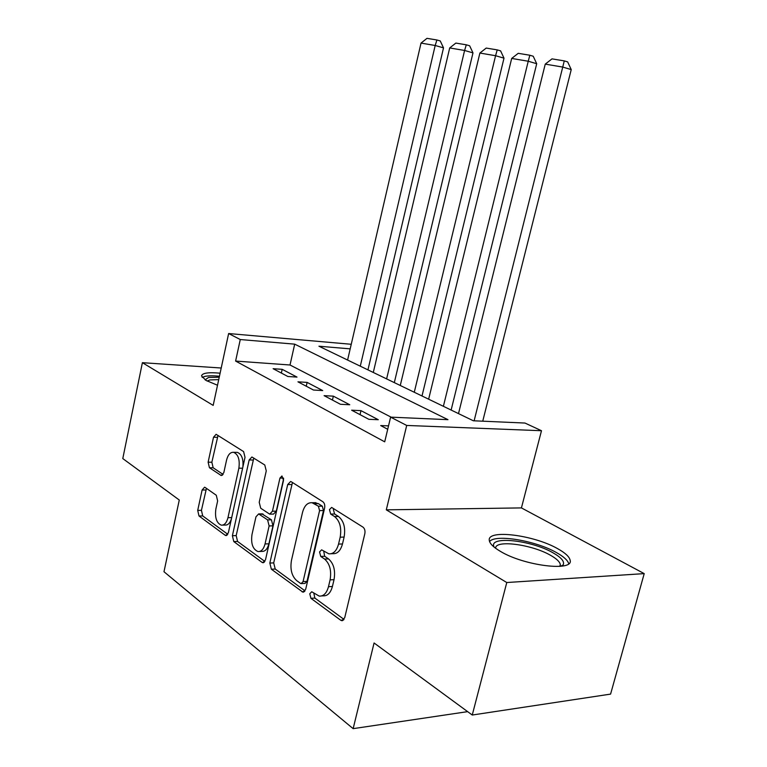 <?xml version="1.0" encoding="UTF-8"?>
<svg xmlns="http://www.w3.org/2000/svg" width="767" height="767" viewBox="0 0 767 767"><rect width="100%" height="100%" fill="white"/><g stroke="black" fill="none" stroke-linecap="round" stroke-linejoin="round"><path stroke-width="1.15" d="M309.763 593.792L310.932 598.327L340.711 620.225L341.746 620.676L344.709 617.742L364.824 533.736C365.332 530.754 364.708 528.549 362.964 527.121L331.632 507.428L329.455 509.604L330.673 514.063L334.546 516.536C339.848 520.956 341.727 527.84 340.184 537.188L338.544 544.1C336.636 550.898 333.405 554.138 328.842 553.832L321.632 549.843L319.551 551.943L320.75 556.439L324.566 559.057C329.781 563.668 331.632 570.61 330.098 579.871L328.477 586.707C326.665 593.227 323.578 596.362 319.206 596.093L311.747 591.769L309.763 593.792M313.818 593.083L314.853 598.068L344.019 619.42M333.712 508.607L333.377 509.547L334.594 513.995L338.468 516.469L334.546 516.536M323.703 551.089L324.671 556.267L328.487 558.884L324.566 559.057M220.11 373.184C208.317 372.12 202.133 373.04 201.539 375.945L205.93 380.374L217.512 385.245M500.285 551.291C523.995 565.854 574.205 571.961 570.102 560.111C569.335 556.698 565.25 552.921 557.849 548.788C533.88 534.906 486.518 528.971 489.327 540.572C489.864 543.717 493.517 547.283 500.285 551.291M205.163 487.476L204.559 487.218L202.114 490.008L197.713 510.391L198.998 515.99L225.153 535.232L225.862 535.539L228.355 532.768L245.018 457.314L243.599 451.59L216.102 434.314L213.523 437.228L208.125 462.185L209.439 467.736L221.251 475.54L223.811 472.673L226.553 460.123C227.952 454.706 230.301 452.099 233.599 452.309C238.249 454.371 240.004 459.663 238.873 468.177L227.962 517.687C226.62 522.845 224.395 525.328 221.28 525.155C216.553 523.036 214.741 517.667 215.863 509.048L217.636 500.937L216.294 495.261L205.163 487.476M391.132 417.162L290.022 364.996L235.613 361.065L240.272 339.541L228.633 333.54L351.248 344.278M472.251 715.026L506.776 582.527L644.213 573.62L610.59 694.106L472.251 715.026L374.075 642.976L353.146 728.65L163.985 571.731L179.277 500.026L122.787 458.57L142.394 362.686L213.178 405.388L228.633 333.54M644.213 573.62L521.426 507.907L386.3 509.844L506.776 582.527M386.3 509.844L406.702 425.445L390.614 417.143L447.966 419.664L294.691 344.153L240.272 339.541M235.613 361.065L384.708 441.83L390.614 417.143M269.84 563.064L271.365 569.219L302.879 592.124L305.688 589.248L324.614 508.09C325.083 505.213 324.518 503.104 322.907 501.771L291.297 481.772L290.616 481.503L287.702 484.543L269.84 563.064L273.694 562.892L275.228 569.037L305.036 590.868M262.026 562.355L233.782 541.579L232.391 535.711L249.17 459.96L251.912 456.988L264.768 464.984L266.264 470.871L259.217 502.28L260.703 508.224L269.687 514.149L272.448 511.215L279.945 478.09L281.959 475.971L283.512 480.363L265.478 559.881L262.832 562.71L262.026 562.355L264.222 562.259M221.222 368.016L142.394 362.686M388.533 425.867L380.691 425.56L387.718 429.28M351.631 410.201L368.869 419.319L378.275 419.712L360.979 410.642L351.631 410.201M324.096 395.647L340.443 404.286L349.752 404.755L333.348 396.155L324.096 395.647M297.951 381.832L313.473 390.029L322.696 390.566L307.116 382.397L297.951 381.832M297.002 377.096L282.189 369.33L273.119 368.697L287.874 376.501L297.002 377.096M353.146 728.65L467.649 711.642M350.193 348.86L318.938 346.214L473.344 420.776L524.973 423.048L541.483 430.718L406.702 425.445M521.426 507.907L541.483 430.718M290.022 364.996L294.691 344.153M360.979 410.642L360.039 414.65M333.348 396.155L332.447 400.067M307.116 382.397L306.254 386.213M282.189 369.33L281.355 373.05M321.632 595.94L323.147 595.834C327.519 596.103 330.606 592.977 332.418 586.467L328.477 586.707M328.487 558.884C333.722 563.486 335.572 570.408 334.038 579.651L332.418 586.467M331.181 553.745L332.773 553.678C337.346 553.975 340.577 550.744 342.485 543.966L338.544 544.1M338.468 516.469C343.789 520.879 345.668 527.744 344.115 537.063L342.485 543.966M292.457 482.501L273.694 562.892M300.472 583.361L301.105 583.629L303.061 581.607L319.58 510.611L318.391 506.201L312.054 502.721C307.538 502.423 304.365 505.664 302.505 512.461L291.47 560.37C290.003 569.258 291.719 575.988 296.628 580.561L300.472 583.361M301.594 583.601L305.007 583.409L306.973 581.386L303.061 581.607M313.933 502.701L318.334 503.631L322.303 506.162L323.482 510.554L306.973 581.386M264.874 561.454L237.578 541.464L233.782 541.579M253.791 458.043L236.178 535.606L237.578 541.464M270.252 514.139L273.531 514.091L276.293 511.158L283.627 478.809M251.979 534.599C250.799 543.65 252.794 549.297 257.971 551.55C261.288 551.741 263.647 549.201 265.046 543.937L269.121 525.941L267.606 519.901L258.642 513.928L255.957 516.824L251.979 534.599M259.534 551.492L261.806 551.406C265.123 551.598 267.482 549.067 268.891 543.813L265.046 543.937M261.921 513.88L271.441 519.825L272.966 525.855L268.891 543.813M222.603 525.127L225.047 525.069C227.885 525.29 230.023 523.161 231.461 518.684M242.861 467.103C243.561 459.069 241.73 454.16 237.367 452.377L236.178 452.357M218.029 435.407L211.855 462.233L213.168 467.774L223.111 474.457M206.448 488.378L201.433 510.343L202.718 515.932L227.789 534.292M482.74 421.188L571.233 69.596L562.738 67.074L474.121 420.815M458.503 413.614L545.251 64.121L552 58.877L564.272 60.89L567.666 61.906L571.233 69.596M564.272 60.89L562.738 67.074L545.251 64.121M494.13 547.101C487.754 535.51 531.176 539.987 553.084 552.844C561.434 557.619 564.79 561.655 563.141 564.953L561.943 566.142M560.054 566.362L560.322 564.493C559.737 561.741 556.516 558.692 550.648 555.366C532.03 544.426 494.964 539.508 495.635 548.271M568.721 563.707C567.762 560.341 563.735 556.669 556.641 552.681C535.884 540.697 495.511 533.861 489.557 541.521M205.086 379.866L208.499 377.479L219.237 377.211M218.72 379.607L209.813 379.943L207.167 381.065M219.448 376.252C213.274 375.657 208.471 375.686 205.048 376.357L202.152 377.402M451.13 410.057L536.708 63.719L528.242 61.235L443.384 406.309M428.638 399.195L511.685 58.436L518.224 53.326L529.834 55.234L533.218 56.24L536.708 63.719M529.834 55.234L528.242 61.235L511.685 58.436M422.003 395.993L504.005 58.158L495.578 55.713L414.276 392.253M400.269 385.494L479.883 53.057L486.211 48.072L497.217 49.884L500.592 50.871L504.005 58.158M497.217 49.884L495.578 55.713L479.883 53.057M394.315 382.618L472.98 52.885L464.601 50.469L386.616 378.898M373.289 372.465L449.702 47.947L455.838 43.086L466.288 44.802L469.644 45.78L472.98 52.885M466.288 44.802L464.601 50.469L449.702 47.947M367.949 369.886L443.518 47.87L435.186 45.493L360.289 366.185M347.595 360.059L421.025 43.096L426.979 38.35L436.912 39.98L440.248 40.948L443.518 47.87M436.912 39.98L435.186 45.493L421.025 43.096M314.853 598.068L310.932 598.327M334.594 513.995L330.673 514.063M324.671 556.267L320.75 556.439M334.038 579.651L330.098 579.871M344.115 537.063L340.184 537.188M343.558 619.995L340.711 620.225M291.556 484.552L287.702 484.543M304.47 591.568L301.958 591.731M275.228 569.037L271.365 569.219M323.482 510.554L319.58 510.611M322.303 506.162L318.391 506.201M318.334 503.631L314.432 503.67M236.178 535.606L232.391 535.711M252.957 460.027L249.17 459.96M276.293 511.158L272.448 511.215M283.541 478.109L279.945 478.09M272.966 525.855L269.121 525.941M271.441 519.825L267.606 519.901M263.177 514.168L259.351 514.226M231.701 517.62L227.962 517.687M242.612 468.215L238.873 468.177M222.305 475.3L220.647 475.291M213.168 467.774L209.439 467.736M211.855 462.233L208.125 462.185M217.243 437.334L213.523 437.228M227.07 535.174L225.153 535.232M202.718 515.932L198.998 515.99M201.433 510.343L197.713 510.391M205.844 490.008L202.114 490.008M342.59 620.608L341.746 620.676M303.598 592.076L302.879 592.124M315.946 502.682L312.054 502.721M262.467 513.871L258.642 513.928M263.436 562.681L262.832 562.71M237.367 452.377L233.599 452.309M226.37 535.529L225.862 535.539M560.485 566.314L563.141 564.953M559.824 566.382L560.322 564.493"/></g></svg>
